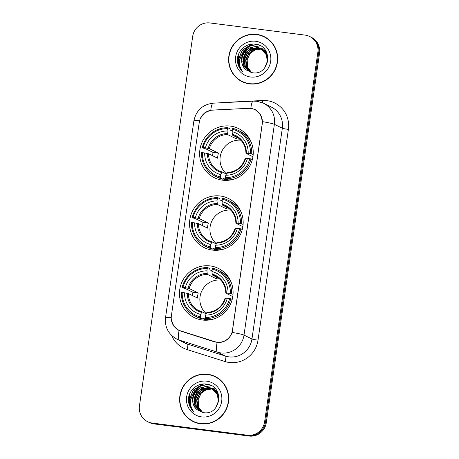 <?xml version="1.0" encoding="UTF-8"?>
<svg xmlns="http://www.w3.org/2000/svg" width="459" height="459" viewBox="0 0 459 459"><rect width="100%" height="100%" fill="white"/><g stroke="black" fill="none" stroke-linecap="round" stroke-linejoin="round"><path stroke-width="0.69" d="M220.257 195.999A27.397 26.674 -63.9 0 0 190.789 215.38A27.397 26.674 -63.9 0 0 204.284 247.648A27.397 26.674 -63.9 0 0 212.46 250.098A27.397 26.674 -63.9 0 0 241.927 230.722A27.397 26.674 -63.9 0 0 228.433 198.454A27.397 26.674 -63.9 0 0 220.257 195.999M210.182 265.922A27.397 26.674 -63.9 0 0 180.714 285.297A27.397 26.674 -63.9 0 0 194.209 317.565A27.397 26.674 -63.9 0 0 202.385 320.015A27.397 26.674 -63.9 0 0 231.852 300.639A27.397 26.674 -63.9 0 0 218.358 268.372A27.397 26.674 -63.9 0 0 210.182 265.922M230.332 126.082A27.397 26.674 -63.9 0 0 200.864 145.463A27.397 26.674 -63.9 0 0 214.359 177.725A27.397 26.674 -63.9 0 0 222.535 180.18A27.397 26.674 -63.9 0 0 252.002 160.805A27.397 26.674 -63.9 0 0 238.508 128.537A27.397 26.674 -63.9 0 0 230.332 126.082M250.723 108.416A13.959 13.592 -63.9 0 0 248.348 108.33L212.397 110.149A13.959 13.592 -63.9 0 0 199.269 122.295L171.373 315.878A13.959 13.592 -63.9 0 0 178.74 330.13A13.959 13.592 -63.9 0 0 180.588 330.87L214.72 341.651A13.959 13.592 -63.9 0 0 232.541 330.107L262.255 123.924A13.959 13.592 -63.9 0 0 254.888 109.667A13.959 13.592 -63.9 0 0 250.723 108.416M256.707 34.385A25.073 24.413 -63.9 0 0 229.747 52.119A25.073 24.413 -63.9 0 0 242.094 81.645A25.073 24.413 -63.9 0 0 249.576 83.888A25.073 24.413 -63.9 0 0 276.542 66.159A25.073 24.413 -63.9 0 0 264.189 36.628A25.073 24.413 -63.9 0 0 256.707 34.385M237.165 78.07A25.073 24.413 -63.9 0 0 242.518 81.845M207.732 374.28A25.073 24.413 -63.9 0 0 180.766 392.009A25.073 24.413 -63.9 0 0 193.113 421.54A25.073 24.413 -63.9 0 0 200.594 423.783A25.073 24.413 -63.9 0 0 227.561 406.049A25.073 24.413 -63.9 0 0 215.214 376.523A25.073 24.413 -63.9 0 0 207.732 374.28M188.184 417.965A25.073 24.413 -63.9 0 0 193.537 421.741M200.583 118.043L204.725 112.839L210.807 110.166L250.861 108.221L254.969 109.443L260.396 114.394L262.519 121.652L232.145 332.425C229.816 338.599 225.467 341.978 219.115 342.557L214.841 341.978L179.05 330.555L174.001 326.469L171.494 320.726M252.984 108.909L255.147 109.563M147.637 421.678L149.33 422.509A15.508 15.101 -63.9 0 0 153.96 423.898L249.076 436.05L248.227 435.631A15.508 15.101 -63.9 0 0 265.457 422.24L318.701 52.751A15.508 15.101 -63.9 0 0 310.514 36.909A15.508 15.101 -63.9 0 1 318.701 52.751L265.457 422.24A15.508 15.101 -63.9 0 1 248.227 435.631L153.111 423.479L248.227 435.631L247.384 435.218A15.508 15.101 -63.9 0 0 264.608 421.827L317.852 52.332A15.508 15.101 -63.9 0 0 309.67 36.49A15.508 15.101 -63.9 0 0 305.04 35.102L209.924 22.95A15.508 15.101 -63.9 0 0 192.7 36.341L139.45 405.836A15.508 15.101 -63.9 0 0 147.637 421.678A15.508 15.101 -63.9 0 0 152.268 423.066L247.384 435.218M148.487 422.091A15.508 15.101 -63.9 0 0 153.111 423.479A15.508 15.101 -63.9 0 1 148.487 422.091M215.632 376.736A25.073 24.413 -63.9 0 0 209.367 374.808M264.613 36.84A25.073 24.413 -63.9 0 0 258.348 34.918M249.076 436.05A15.508 15.101 -63.9 0 0 266.3 422.659L319.55 53.164A15.508 15.101 -63.9 0 0 311.363 37.322L309.67 36.49M269.967 40.621A24.815 24.161 -63.9 0 0 264.923 37.277L264.074 36.863A24.815 24.161 -63.9 0 0 256.673 34.643A24.815 24.161 -63.9 0 0 229.988 52.188A24.815 24.161 -63.9 0 0 242.209 81.415A24.815 24.161 -63.9 0 0 249.61 83.636A24.815 24.161 -63.9 0 0 276.301 66.085A24.815 24.161 -63.9 0 0 264.074 36.863M251.595 72.533L247.613 67.192L247.149 59.762A12.927 12.582 -63.9 0 0 251.733 72.568M247.149 59.762L250.092 53.468L255.749 49.452M250.872 72.315L246.271 66.532L245.622 59.991L248.33 53.881L253.695 49.853L260.316 48.998L262.129 49.377M251.05 72.373L246.603 66.693L245.961 60.158L248.669 54.047L254.034 50.014L260.649 49.159L262.284 49.492M250.166 72.046L244.922 65.867L244.28 59.331L246.988 53.221L252.352 49.188L258.968 48.333L261.504 48.947M250.339 72.115L245.261 66.033L244.613 59.498L247.321 53.387L252.685 49.354L259.306 48.499L261.664 49.05M252.226 72.688L249.484 71.736L243.574 65.207L242.931 58.672L245.64 52.561L251.004 48.528L257.619 47.673L260.861 48.556M249.65 71.822L243.913 65.373L243.27 58.832L245.978 52.722L251.343 48.694L257.958 47.839L261.028 48.648M246.867 70.29L252.255 72.694C269.995 76.188 273.736 46.055 255.892 44.294C246.615 42.406 237.24 50.697 237.355 60.118C237.55 64.685 239.277 68.506 242.53 71.575C238.043 65.08 238.479 58.723 243.844 52.504A12.927 12.582 -63.9 0 0 246.867 70.29C236.161 63.652 243.89 44.735 256.61 47.179L260.368 48.287M243.844 52.504C246.976 48.384 251.119 46.56 256.277 47.013L260.201 48.206L266.421 54.891L267.287 61.535L264.596 68.03M262.313 49.429L262.852 49.606M263.03 49.67L263.552 49.876M263.724 49.951L265.836 51.064M262.468 49.538L263.013 49.71M263.191 49.773L263.718 49.968M263.891 50.042L264.407 50.272M261.682 49.01L262.209 49.216M262.382 49.291L266.398 52.062M261.842 49.107L262.37 49.308M262.542 49.383L263.059 49.606M262.892 49.526L266.226 51.735M261.033 48.625L267.499 54.937M261.2 48.717L261.71 48.947M261.544 48.866L267.161 53.852M260.201 48.206L266.754 55.051L267.557 62.189M255.715 41.276A18.096 17.614 -63.9 0 0 235.622 56.899A18.096 17.614 -63.9 0 0 250.568 76.997A18.096 17.614 -63.9 0 0 270.661 61.374A18.096 17.614 -63.9 0 0 255.715 41.276M261.682 48.62L264.447 49.147M242.209 81.415L243.058 81.828A24.815 24.161 -63.9 0 0 248.784 83.773M242.53 71.575L238.577 65.712L238.267 55.04M240.028 66.647L239.07 58.023L242.49 50.22L252.593 44.093M240.952 56.377L243.838 50.88L249.553 46.221L256.799 44.483M243.155 59.727L246.529 52.2L247.309 51.276M249.512 49.251L252.938 47.22M253.615 46.938L260.305 45.82M240.413 67.777L239.753 66.291L238.904 57.943L242.323 50.134L251.71 44.162M240.487 57.381L243.672 50.794L249.3 46.181L256.443 44.403M242.777 61.334L246.363 52.119L252.37 47.317M253.127 46.984L260.15 45.734M220.986 380.511A24.815 24.161 -63.9 0 0 215.942 377.172L215.099 376.753A24.815 24.161 -63.9 0 0 207.692 374.533A24.815 24.161 -63.9 0 0 181.007 392.084A24.815 24.161 -63.9 0 0 193.228 421.305A24.815 24.161 -63.9 0 0 200.635 423.525A24.815 24.161 -63.9 0 0 227.32 405.98A24.815 24.161 -63.9 0 0 215.099 376.753M202.62 412.429L198.632 407.081L198.168 399.651A12.927 12.582 -63.9 0 0 202.752 412.463M198.168 399.651L201.111 393.363L206.774 389.347M201.891 412.205L197.29 406.422L196.641 399.887L199.349 393.776L204.72 389.743L211.335 388.888L213.154 389.266M202.069 412.268L197.628 406.588L196.98 400.047L199.688 393.937L205.053 389.909L211.668 389.054L213.303 389.381M201.185 411.941L195.941 405.762L195.299 399.221L198.007 393.116L203.371 389.083L209.987 388.228L212.528 388.836M201.363 412.01L196.28 405.928L195.632 399.387L198.34 393.277L203.71 389.249L210.325 388.394L212.683 388.939M203.245 412.578L200.503 411.631L194.599 405.102L193.95 398.561L196.659 392.451L202.029 388.423L208.644 387.568L211.886 388.446M200.669 411.712L194.932 405.268L194.289 398.728L196.997 392.617L202.362 388.589L208.977 387.735L212.047 388.543M197.892 410.185L203.274 412.584C221.014 416.084 224.755 385.944 206.911 384.189C197.634 382.301 188.259 390.592 188.374 400.013C188.574 404.58 190.296 408.395 193.549 411.471C189.062 404.976 189.498 398.619 194.863 392.393A12.927 12.582 -63.9 0 0 197.892 410.185C187.186 403.547 194.914 384.631 207.634 387.075L211.387 388.182M194.863 392.393C197.995 388.28 202.144 386.449 207.296 386.908L211.22 388.096L217.44 394.78L218.312 401.43L215.621 407.925M213.332 389.324L213.871 389.496M214.049 389.565L214.577 389.771M214.749 389.846L216.86 390.959M213.487 389.433L214.032 389.605M214.21 389.662L214.737 389.863M214.91 389.932L215.426 390.161M212.706 388.899L213.228 389.106M213.401 389.18L217.417 391.957M212.861 389.002L213.395 389.203M213.567 389.272L214.078 389.502M213.911 389.421L217.245 391.63M212.058 388.521L218.518 394.832M212.219 388.612L212.735 388.842M212.569 388.756L218.186 393.747M211.22 388.096L217.778 394.947L218.576 402.078M206.739 381.171A18.096 17.614 -63.9 0 0 186.641 396.794A18.096 17.614 -63.9 0 0 201.587 416.892A18.096 17.614 -63.9 0 0 221.686 401.269A18.096 17.614 -63.9 0 0 206.739 381.171M212.706 388.515L215.466 389.043M193.228 421.305L194.077 421.723A24.815 24.161 -63.9 0 0 199.803 423.668M193.549 411.471L189.596 405.607L189.286 394.929M191.047 406.536L190.089 397.919L193.514 390.11L203.612 383.988M191.971 396.272L194.857 390.77L200.577 386.117L207.818 384.372M194.174 399.617L197.548 392.095L198.334 391.171M200.537 389.146L203.957 387.115M204.634 386.834L211.329 385.709M191.432 407.667L190.778 406.186L189.923 397.833L193.342 390.03L202.729 384.057M191.506 397.276L194.691 390.689L200.319 386.076L207.462 384.298M193.796 401.229L197.381 392.009L203.389 387.212M204.146 386.88L211.174 385.629M240.918 140.225A19.129 18.624 -63.9 0 0 221.622 151.803A19.129 18.624 -63.9 0 0 226.385 173.737M227.44 180.347L223.108 178.218L222.781 179.211L220.515 178.098L220.452 176.967A24.608 23.96 -63.9 0 1 202.367 152.658L204.685 152.95A22.227 21.642 -63.9 0 0 220.79 174.609L222.093 171.941L226.281 174.001M212.523 155.699A24.556 23.908 116.1 0 1 213.119 152.451L205.804 148.859L204.576 148.641L202.31 147.528L203.107 147.551A24.608 23.96 -63.9 0 1 227.412 128.652L227.073 131.016A22.227 21.642 -63.9 0 0 205.42 147.85L209.304 148.653L218.409 153.122A19.129 18.624 -63.9 0 0 217.675 158.229L208.57 153.759L204.685 152.95M239.942 139.261A19.129 18.624 -63.9 0 0 239.116 139.14A19.129 18.624 -63.9 0 0 236.592 138.991L227.486 134.521L227.073 131.016M230.039 179.808L230.429 179.997M227.412 128.652L227.773 127.734L230.039 128.847L230.057 130.006L232.168 131.044M225.518 178.74A25.641 24.964 -63.9 0 0 250.981 158.946L249.765 158.711A24.608 23.96 -63.9 0 1 225.455 177.61L225.518 178.74L227.79 179.853A25.641 24.964 -63.9 0 0 232.874 179.452M202.367 152.658L201.576 152.629A25.641 24.964 -63.9 0 0 215.346 176.256L217.618 177.369A25.641 24.964 -63.9 0 0 222.781 179.211M252.341 159.612L250.981 158.946M215.346 176.256A25.641 24.964 -63.9 0 0 220.515 178.098M227.773 127.734A25.641 24.964 -63.9 0 0 202.31 147.528M225.455 177.61L225.799 175.246A22.227 21.642 -63.9 0 0 247.447 158.412L249.765 158.711M220.79 174.609L220.452 176.967M205.42 147.85L203.107 147.551M247.447 158.412L245.278 158.447M245.221 158.395C242.145 167.214 236.087 171.941 227.039 172.567L225.799 175.246M208.57 153.759A19.129 18.624 -63.9 0 0 218.863 170.719L222.093 171.941M251.193 142.129A25.641 24.964 -63.9 0 0 240.212 131.331L237.946 130.218A25.641 24.964 -63.9 0 0 232.782 128.371L232.42 129.295A24.608 23.96 -63.9 0 1 250.499 153.61L251.721 153.84A25.641 24.964 -63.9 0 0 237.946 130.218M251.721 153.84L253.179 154.557M250.499 153.61L248.181 153.312A22.227 21.642 -63.9 0 0 232.076 131.653L232.42 129.295M252.932 156.743L246.013 153.346L248.181 153.312M232.076 131.653L232.489 135.164L238.646 138.182M246.013 153.346L246.374 153.254A19.886 19.358 -63.9 0 0 232.225 134.223M236.833 137.293L236.592 138.991M218.409 153.122L213.119 152.451M225.283 180.387A26.88 26.174 116.1 0 1 224.6 179.584M230.843 210.142A19.129 18.624 -63.9 0 0 211.547 221.72A19.129 18.624 -63.9 0 0 216.309 243.654M217.365 250.264L213.033 248.135L212.706 249.134L210.44 248.021L210.377 246.89A24.608 23.96 -63.9 0 1 192.292 222.575L194.61 222.867A22.227 21.642 -63.9 0 0 210.715 244.527L212.018 241.859L216.206 243.918M202.448 225.616A24.556 23.908 116.1 0 1 203.039 222.368L195.729 218.777L194.501 218.559L192.235 217.446L193.032 217.468A24.608 23.96 -63.9 0 1 217.337 198.569L216.998 200.933A22.227 21.642 -63.9 0 0 195.345 217.767L199.229 218.57L208.334 223.045A19.129 18.624 -63.9 0 0 207.6 228.146L198.495 223.676L194.61 222.867M229.867 209.184A19.129 18.624 -63.9 0 0 229.041 209.057A19.129 18.624 -63.9 0 0 226.517 208.908L217.405 204.439L216.998 200.933M219.964 249.725L220.354 249.914M217.337 198.569L217.698 197.651L219.964 198.764L219.981 199.923L222.093 200.962M215.443 248.658A25.641 24.964 -63.9 0 0 240.906 228.863L239.69 228.628A24.608 23.96 -63.9 0 1 215.38 247.527L215.443 248.658L217.715 249.771A25.641 24.964 -63.9 0 0 222.799 249.369M192.292 222.575L191.501 222.552A25.641 24.964 -63.9 0 0 205.271 246.173L207.543 247.286A25.641 24.964 -63.9 0 0 212.706 249.134M242.266 229.529L240.906 228.863M205.271 246.173A25.641 24.964 -63.9 0 0 210.44 248.021M217.698 197.651A25.641 24.964 -63.9 0 0 192.235 217.446M215.38 247.527L215.724 245.163A22.227 21.642 -63.9 0 0 237.372 228.335L239.69 228.628M210.715 244.527L210.377 246.89M195.345 217.767L193.032 217.468M237.372 228.335L235.197 228.364M235.146 228.318C232.07 237.137 226.012 241.859 216.964 242.484L215.724 245.163M198.495 223.676A19.129 18.624 -63.9 0 0 208.788 240.642L212.018 241.859M241.118 212.047A25.641 24.964 -63.9 0 0 230.137 201.249L227.871 200.135A25.641 24.964 -63.9 0 0 222.701 198.288L222.345 199.212A24.608 23.96 -63.9 0 1 240.424 223.527L241.641 223.757A25.641 24.964 -63.9 0 0 227.871 200.135M241.641 223.757L243.104 224.474M240.424 223.527L238.106 223.229A22.227 21.642 -63.9 0 0 222.001 201.576L222.345 199.212M242.857 226.66L235.937 223.263L238.106 223.229M222.001 201.576L222.414 205.081L228.571 208.105M235.937 223.263L236.299 223.172A19.886 19.358 -63.9 0 0 222.15 204.14M226.757 207.21L226.517 208.908M208.334 223.045L203.039 222.368M215.208 250.304A26.88 26.174 116.1 0 1 214.525 249.501M220.768 280.059A19.129 18.624 -63.9 0 0 201.472 291.637A19.129 18.624 -63.9 0 0 206.234 313.572M207.284 320.181L202.958 318.053L202.631 319.051L200.365 317.938L200.302 316.808A24.608 23.96 -63.9 0 1 182.217 292.492L184.535 292.79A22.227 21.642 -63.9 0 0 200.64 314.444L201.943 311.776L206.131 313.836M192.373 295.533A24.556 23.908 116.1 0 1 192.964 292.285L185.654 288.694L184.426 288.476L182.16 287.363L182.952 287.386A24.608 23.96 -63.9 0 1 207.261 268.492L206.923 270.85A22.227 21.642 -63.9 0 0 185.27 287.684L189.154 288.493L198.259 292.962A19.129 18.624 -63.9 0 0 197.525 298.063L188.419 293.594L184.535 292.79M219.792 279.101A19.129 18.624 -63.9 0 0 218.966 278.974A19.129 18.624 -63.9 0 0 216.436 278.825L207.33 274.356L206.923 270.85M209.889 319.642L210.279 319.831M207.261 268.492L207.623 267.568L209.889 268.681L209.906 269.84L212.018 270.879M205.368 318.575A25.641 24.964 -63.9 0 0 230.831 298.78L229.615 298.545A24.608 23.96 -63.9 0 1 205.305 317.444L205.368 318.575L207.64 319.688A25.641 24.964 -63.9 0 0 212.724 319.286M182.217 292.492L181.425 292.469A25.641 24.964 -63.9 0 0 195.195 316.09L197.468 317.203A25.641 24.964 -63.9 0 0 202.631 319.051M232.191 299.446L230.831 298.78M195.195 316.09A25.641 24.964 -63.9 0 0 200.365 317.938M207.623 267.568A25.641 24.964 -63.9 0 0 182.16 287.363M205.305 317.444L205.649 315.086A22.227 21.642 -63.9 0 0 227.297 298.252L229.615 298.545M200.64 314.444L200.302 316.808M185.27 287.684L182.952 287.386M227.297 298.252L225.122 298.287M225.071 298.235C221.995 307.054 215.937 311.776 206.889 312.407L205.649 315.086M201.92 311.77L198.713 310.559A19.129 18.624 -63.9 0 0 201.891 311.764M231.043 281.964A25.641 24.964 -63.9 0 0 220.062 271.166L217.796 270.053A25.641 24.964 -63.9 0 0 212.626 268.205L212.27 269.129A24.608 23.96 -63.9 0 1 230.349 293.444L231.566 293.674A25.641 24.964 -63.9 0 0 217.796 270.053M231.566 293.674L233.029 294.391M230.349 293.444L228.031 293.146A22.227 21.642 -63.9 0 0 211.926 271.493L212.27 269.129M232.782 296.577L225.862 293.181L228.031 293.146M211.926 271.493L212.339 274.998L218.495 278.022M225.862 293.181L226.224 293.089A19.886 19.358 -63.9 0 0 212.075 274.057M216.682 277.133L216.436 278.825M198.259 292.962L192.964 292.285M205.127 320.221A26.88 26.174 116.1 0 1 204.45 319.424M180.588 330.87L182.263 331.696M214.72 341.651L216.04 342.294M219.815 102.833A25.847 25.165 116.1 0 1 222.581 102.535L262.64 100.504A25.847 25.165 116.1 0 1 288.395 129.386L258.021 340.165A5.169 0.373 8.2 0 1 251.957 339.006L282.325 128.227A20.678 20.133 -63.9 0 0 271.412 107.108L263.466 103.206A20.678 20.133 116.1 0 1 274.379 124.326A18.096 1.302 -171.8 0 0 262.519 121.652M258.021 340.165A25.847 25.165 116.1 0 1 229.311 362.484A25.847 25.165 116.1 0 1 225.019 361.543L186.985 349.534A25.847 25.165 116.1 0 1 171.649 335.466M228.989 356.861A20.678 20.133 -63.9 0 0 251.957 339.006L244.004 335.104A20.678 20.133 116.1 0 1 221.043 352.96A20.678 20.133 116.1 0 1 217.606 352.202L179.572 340.194A20.678 20.133 116.1 0 1 176.835 339.098L184.782 342.999A20.678 20.133 -63.9 0 0 187.519 344.095L225.558 356.104A20.678 20.133 -63.9 0 0 228.989 356.861M263.466 103.206L257.017 101.267L253.368 101.129A18.096 3.632 87.1 0 0 250.861 108.221M232.145 332.425A18.096 1.302 8.2 0 1 244.004 335.104L274.379 124.326L282.325 128.227A5.169 0.373 8.2 0 0 288.395 129.386M171.236 317.502A18.096 1.302 -171.8 0 0 165.533 317.634C164.666 327.221 168.43 334.37 176.835 339.098M165.533 317.634L193.882 120.901A18.096 1.302 8.2 0 1 199.573 120.763M179.05 330.555A18.096 4.085 107.5 0 0 179.572 340.194L187.519 344.095A5.169 1.17 -72.5 0 1 186.985 349.534M193.882 120.901C196.136 110.378 202.614 104.463 213.309 103.16A18.096 3.632 87.1 0 0 210.807 110.166M217.101 342.471A18.096 4.085 107.5 0 0 217.606 352.202L225.558 356.104A5.169 1.17 -72.5 0 1 225.019 361.543M264.608 421.827L266.3 422.659M317.852 52.332L319.55 53.164M152.268 423.066L153.96 423.898M262.64 100.504A5.169 1.038 -92.9 0 1 262.588 102.799M255.17 109.569L254.734 109.592M212.586 109.971L212.901 110.126M248.537 108.146L248.87 108.313M218.863 170.719A19.129 18.624 -63.9 0 0 222.047 171.93M227.486 134.521A19.129 18.624 -63.9 0 0 209.304 148.653M226.614 173.152A19.886 19.358 -63.9 0 0 245.64 158.361M207.457 153.478A19.886 19.358 -63.9 0 0 221.605 172.509M227.216 133.586A19.886 19.358 -63.9 0 0 208.191 148.377M245.955 153.3C245.726 145.572 242.312 139.932 235.719 136.38A19.129 18.624 -63.9 0 0 232.489 135.164M208.788 240.642A19.129 18.624 -63.9 0 0 211.972 241.847M217.405 204.439A19.129 18.624 -63.9 0 0 199.229 218.57M216.539 243.069A19.886 19.358 -63.9 0 0 235.565 228.278M197.381 223.395A19.886 19.358 -63.9 0 0 211.53 242.432M217.141 203.503A19.886 19.358 -63.9 0 0 198.116 218.295M235.88 223.217C235.651 215.489 232.237 209.849 225.644 206.298A19.129 18.624 -63.9 0 0 222.414 205.081M188.419 293.594A19.129 18.624 -63.9 0 0 198.713 310.559M207.33 274.356A19.129 18.624 -63.9 0 0 189.154 288.493M206.464 312.986A19.886 19.358 -63.9 0 0 225.489 298.195M187.306 293.318A19.886 19.358 -63.9 0 0 201.455 312.349M207.066 273.421A19.886 19.358 -63.9 0 0 188.041 288.212M225.805 293.135C225.576 285.406 222.162 279.772 215.569 276.215A19.129 18.624 -63.9 0 0 212.339 274.998M178.74 330.13L181.311 331.398M254.888 109.667L257.08 110.745M253.368 101.129L213.309 103.16M255.296 109.621L254.843 109.644M247.877 136.3L246.185 135.474M226.235 180.387L222.954 178.775M237.802 206.223L236.11 205.391M216.16 250.31L212.878 248.698M227.727 276.14L226.035 275.308M206.085 320.227L202.803 318.615"/></g></svg>
